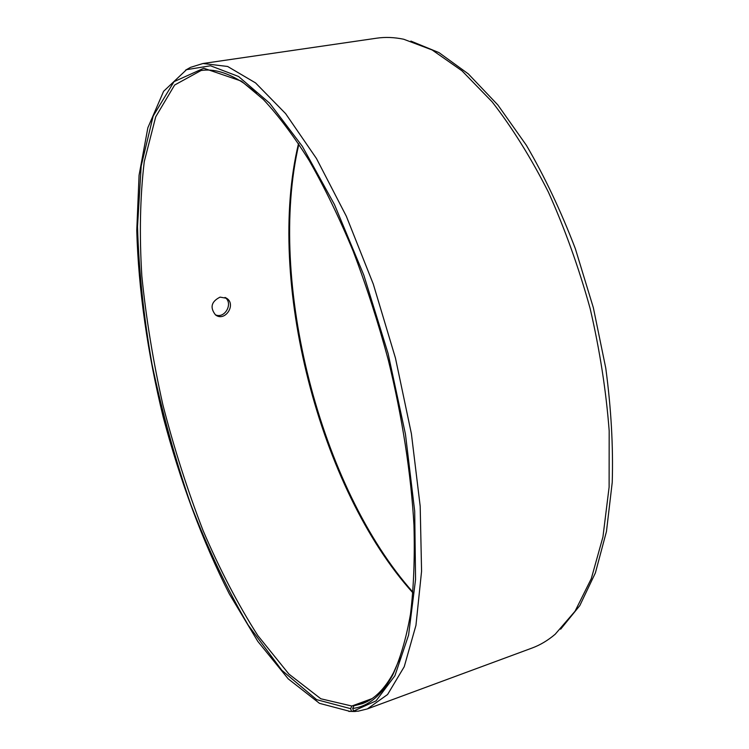 <?xml version="1.0" encoding="UTF-8"?>
<svg xmlns="http://www.w3.org/2000/svg" width="749" height="749" viewBox="0 0 749 749"><rect width="100%" height="100%" fill="white"/><g stroke="black" fill="none" stroke-linecap="round" stroke-linejoin="round"><path stroke-width="1.12" d="M412.952 592.908C319.233 489.172 265.829 279.499 298.514 143.574M413.008 592.253C319.963 487.833 267.112 280.323 298.87 144.108M410.864 41.073L438.961 52.599L468.294 73.87L497.842 104.954L526.397 145.325C544.579 176.474 560.898 210.956 575.363 248.752L593.348 307.717L605.763 368.115C611.137 408.224 613.3 446.301 612.233 482.365L606.465 531.472L595.389 572.901L579.801 605.613L560.645 629.179M185.499 70.191L190.433 67.391L202.96 63.506L376.7 38.19C385.239 36.926 394.236 37.272 403.692 39.238L432.126 49.958L461.964 70.79L492.14 101.855C512.073 127.452 530.816 157.515 548.362 192.044C564.821 228.642 578.743 267.477 590.146 308.541C599.771 350.045 606.119 390.809 609.18 430.825L609.115 487.093L602.945 536.921L591.298 578.64L575.063 611.203L555.215 634.216C547.856 640.461 540.123 645.076 532.024 648.054L367.338 708.919L358.125 711.194L353.547 711.054L352.713 708.451L353.874 705.792L370.203 699.8M356.73 711.147L349.942 711.372L319.486 703.339L288.225 678.866L257.787 641.359L229.334 593.948C202.511 541.255 180.06 480.643 163.254 417.259C147.693 353.556 138.415 289.591 136.767 230.486L139.071 175.238L147.862 127.742L163.61 91.303L186.52 69.676L210.497 65.772L238.557 76.492L269.677 103.222L302.315 146.28L334.466 204.543L363.817 275.126L388.104 353.547L405.452 434.195L414.703 511.239L415.564 579.483L408.589 635.049L394.92 675.729L376.054 700.867L353.547 711.054M356.028 711.41L348.809 711.4M202.96 63.506L227.64 66.474L255.54 82.905L285.622 113.633L316.471 158.526L346.328 216.227L373.274 284.049L395.463 358.116L411.407 433.774L420.189 506.23L421.575 571.187L415.948 625.359L404.226 666.732L387.589 694.51L367.338 708.919M351.478 711.269L350.663 708.676L316.658 699.66L281.783 670.233L248.228 625.162C227.041 588.986 207.885 548.764 190.78 504.489C175.069 458.884 162.149 412.203 152.038 364.435C143.677 316.78 138.837 270.848 137.516 226.638L141.177 166.016L153.161 116.067L174.021 81.65L203.784 68.253L241.45 81.135L263.33 99.467C278.497 115.674 293.795 136.056 309.225 160.614C324.532 187.409 339.138 217.491 353.041 250.849C366.308 285.678 378.058 322.042 388.282 359.951C402.297 417.137 411.042 473.92 413.963 525.161C414.871 558.099 413.71 587.778 410.48 614.217C406.183 638.485 400.256 658.755 392.71 675.027C381.616 695.437 368.283 706.579 352.713 708.451M350.663 708.676L351.833 706.026L320.844 698.78L288.927 674.091L257.862 635.629C238.004 604.462 219.729 569.409 203.035 530.461C187.456 490.118 174.077 448.286 162.917 404.984C153.152 361.439 146.13 318.512 141.851 276.212C139.286 234.858 140.091 196.678 144.248 161.69L155.717 116.807L174.639 85.021L201.032 70.528C213.662 68.524 227.836 72.672 243.556 82.989L256.551 93.016M400.275 657.369L393.665 672.396C384.789 688.968 374.331 699.397 362.282 703.686L353.874 705.792M351.833 706.026L371.981 698.639M220.075 297.119L226.685 298.308C236.6 304.487 224.943 322.304 215.497 314.898C209.739 307.521 211.265 301.594 220.075 297.119M215.328 314.767C224.869 319.271 233.622 303.102 224.99 297.437M349.942 711.372L354.483 711.503M186.52 69.676L190.433 67.391M243.556 82.989L241.45 81.135M393.665 672.396L392.71 675.027M226.685 298.308L225.234 297.531"/></g></svg>

